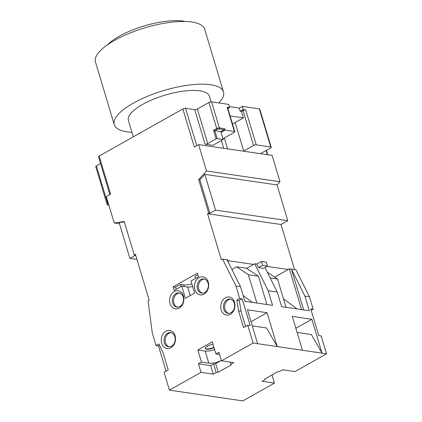 <?xml version="1.0" encoding="UTF-8"?>
<svg xmlns="http://www.w3.org/2000/svg" width="422" height="422" viewBox="0 0 422 422"><rect width="100%" height="100%" fill="white"/><g stroke="black" fill="none" stroke-linecap="round" stroke-linejoin="round"><path stroke-width="0.63" d="M235.988 286.026L240.519 286.686L227.031 259.715L222.499 259.05L235.988 286.026L239.728 298.496L242.181 298.855L250.199 325.578L247.746 325.22L253.094 343.033L221.497 360.821L233.741 362.614L230.855 364.239L231.214 364.909L218.232 372.215L216.143 372.526L213.258 374.15L201.014 372.357L169.417 390.144L242.877 400.9L274.469 383.113L262.226 381.319L265.111 379.694L264.752 379.03L277.739 371.719L279.828 371.413L282.714 369.788L294.957 371.582L326.549 353.794L321.205 335.975L318.758 335.617L310.74 308.893L313.187 309.252L311.183 310.381M272.016 374.942L274.469 383.113M313.187 309.252L309.447 296.782L295.959 269.806L291.428 269.141L304.916 296.117L309.3 310.729L281.632 306.673L277.249 292.066L268.186 290.742L272.57 305.349L244.902 301.297L240.519 286.686M222.499 259.05L221.344 259.699L207.555 213.732L281.015 224.488L294.545 269.6M281.015 224.488L287.793 220.674L215.558 210.098L204.839 174.36L277.075 184.936L287.793 220.674M277.075 184.936L279.992 181.75L272.084 155.38L243.431 151.187A12.976 4.204 163.3 0 0 243.721 151.023L253.532 145.5A1.968 0.638 -16.7 0 1 256.201 144.867L270.771 146.998A1.968 0.638 -16.7 0 1 271.209 147.246A1.968 0.638 -16.7 0 1 270.549 147.99L260.453 153.677M119.489 223.744L114.204 222.974L124.221 221.503L134.27 254.993L135.42 254.345L149.214 300.311L148.059 300.96L152.316 333.132L156.056 345.602L158.957 343.972L163.224 353.23L168.251 369.978L164.074 372.325L169.417 390.144M266.978 266.382L288.194 269.489L289.344 268.84L291.428 269.141L303.655 309.901M227.031 259.715L227.716 259.815L228.677 263.006M261.397 261.471L266.293 262.189L267.469 266.108L262.574 265.391L258.57 267.643L256.782 264.072L261.397 261.471L262.574 265.391M256.782 264.072L254.698 263.766L268.186 290.742M227.975 260.669L253.543 264.415L254.698 263.766M197.844 274.669L194.943 276.304L195.565 278.378M191.836 283.879A9.833 3.186 -16.7 0 1 183.697 284.892L180.516 284.423L175.61 287.187L173.162 286.828L197.396 273.182L198.467 276.748L190.966 280.968L194.6 293.084L185.363 298.28L181.729 286.169L187.605 287.029A6.293 2.041 163.3 0 0 192.606 286.443M253.543 264.415L246.617 268.313L236.578 266.841L231.91 269.473M288.194 269.489L274.664 277.106M247.746 325.22L243.568 327.572L238.546 310.824L236.832 300.126L239.728 298.496M221.381 360.425A9.833 3.186 -16.7 0 1 208.821 363.173L201.479 362.097L197.844 349.986L212.266 341.862L215.9 353.979L218.934 352.27L221.497 360.821M201.479 362.097L198.445 363.806L210.689 365.6L213.574 363.975L215.663 363.664L221.386 360.446M201.014 372.357L198.445 363.806M114.204 222.974L106.297 196.605L110.622 194.167L99.186 156.045L182.858 108.934A1.968 0.638 -16.7 0 1 185.527 108.301L196.742 145.685M182.858 108.934L194.299 147.062L198.625 144.625L206.537 170.994L279.992 181.75M207.555 213.732L208.711 213.084L198.662 179.593L206.537 170.994M170.013 303.592A9.136 7.1 -81.7 0 0 179.202 308.097A9.136 7.1 -81.7 0 0 183.428 296.044A9.136 7.1 -81.7 0 0 174.239 291.539A9.136 7.1 -81.7 0 0 170.013 303.592M221.123 309.806A9.136 7.1 -81.7 0 0 230.312 314.311A9.136 7.1 -81.7 0 0 234.532 302.257A9.136 7.1 -81.7 0 0 225.343 297.753A9.136 7.1 -81.7 0 0 221.123 309.806M194.827 289.624A9.136 7.1 -81.7 0 0 204.016 294.129A9.136 7.1 -81.7 0 0 208.241 282.07A9.136 7.1 -81.7 0 0 199.052 277.565A9.136 7.1 -81.7 0 0 194.827 289.624M161.684 343.271A9.136 7.1 -81.7 0 0 170.873 347.775A9.136 7.1 -81.7 0 0 175.093 335.717A9.136 7.1 -81.7 0 0 165.904 331.212A9.136 7.1 -81.7 0 0 161.684 343.271M181.729 286.169L174.228 290.389L173.162 286.828M304.916 296.117L309.447 296.782M326.549 353.794L302.432 350.26L292.277 316.41L311.863 319.28L322.023 353.13L311.383 334.541L297.088 332.446M252.277 325.889L266.577 327.978L277.212 346.567L257.62 343.698L247.466 309.848L267.057 312.718L277.212 346.567L302.432 350.26M257.62 343.698L253.094 343.033M267.469 266.108L263.465 268.36L258.57 267.643M277.249 292.066L264.969 267.516M270.191 277.956L277.539 279.032L267.295 272.169M277.539 279.032L286.026 307.316M289.344 268.84L301.572 309.595M297.104 308.941L283.478 298.834M236.578 266.841L248.4 274.764L258.438 276.236L266.926 304.52M258.438 276.236L246.617 268.313M252.414 302.395L243.172 295.542M256.887 303.054L248.4 274.764M159.59 345.349L158.503 345.961L156.056 345.602M158.503 345.961L166.078 371.202M311.863 319.28L295.843 328.3M264.889 378.951L265.111 379.694M213.896 347.28A5.897 1.91 -16.7 0 1 206.495 348.862A5.897 1.91 -16.7 0 1 205.451 348.498L205.308 348.013M206.068 347.053L208.832 345.497M251.032 321.738L267.057 312.718M214.001 347.638A5.897 1.91 -16.7 0 1 206.606 349.221A5.897 1.91 -16.7 0 1 205.282 348.477A5.897 1.91 -16.7 0 1 213.026 344.378M176.232 289.265L175.61 287.187M181.138 286.501L180.516 284.423M197.844 349.986L205.187 351.062A9.833 3.186 163.3 0 0 214.598 349.632M215.9 353.979L219.609 354.517M230.212 362.097L230.855 364.239M215.663 363.664L218.232 372.215M213.574 363.975L216.143 372.526M213.258 374.15L210.689 365.6M242.181 298.855L239.279 300.485L240.994 311.183L238.546 310.824M240.994 311.183L245.572 326.443M239.279 300.485L236.832 300.126M134.27 254.993L135.494 255.173L129.865 258.343L136.934 259.377M204.839 174.36L199.886 179.772L209.934 213.263L208.711 213.084M209.934 213.263L215.558 210.098M124.321 221.845L119.146 222.605L129.865 258.343M108.865 205.171L107.61 204.987A1.968 0.638 -16.7 0 1 107.167 204.739A1.968 0.638 -16.7 0 1 107.826 203.995L108.412 203.662M243.431 151.187L198.625 144.625M270.771 146.998L259.33 108.876A1.968 0.638 -16.7 0 1 259.773 109.124L271.209 147.246M259.33 108.876L242.312 106.381L239.285 108.09L240.245 111.297L241.468 111.477L243.394 117.891L235.17 122.517A12.976 4.204 -16.7 0 1 232.469 123.846M229.278 106.624L239.285 108.09M227.875 108.533L229.563 107.584L228.603 104.376L211.586 101.881L219.387 127.892L224.652 128.668L225.079 130.092L221.038 132.366L223.18 139.492L217.177 138.611L216.111 138.864L207.745 143.575A1.968 0.638 -16.7 0 1 205.076 144.208L212.788 145.337L223.18 139.492M216.111 138.864L213.548 130.314L216.718 128.525L208.916 102.514A1.968 0.638 -16.7 0 1 211.586 101.881M208.916 102.514L197.375 109.013A1.968 0.638 163.3 0 1 194.711 109.646L185.527 108.301M109.868 194.595L98.526 156.789A1.968 0.638 -16.7 0 1 99.186 156.045M100.547 163.525L96.39 165.867L107.826 203.995M107.167 204.739L95.731 166.611A1.968 0.638 -16.7 0 1 96.39 165.867M241.468 111.477L243.056 110.58A1.968 0.638 -16.7 0 1 245.725 109.947L243.278 109.588L242.312 106.381M222.958 138.754L224.356 137.968L227.563 148.655L227.279 148.818M223.744 148.301L221.402 140.489M229.563 107.584L227.115 107.225A1.968 0.638 -16.7 0 1 227.553 107.473L234.822 131.701A1.968 0.638 163.3 0 0 234.384 131.453L225.079 130.092M230.095 115.939L243.394 117.891M243.278 109.588L240.245 111.297M224.356 137.968L234.168 132.445A1.968 0.638 163.3 0 0 234.822 131.701M213.548 130.314L220.827 131.653L224.288 129.702A0.786 0.612 -81.7 0 0 224.652 128.668M221.038 132.366L220.827 131.653M198.662 179.593L199.886 179.772M172.682 302.959A7.174 5.576 -81.7 0 0 176.908 307.095A7.174 5.576 -81.7 0 0 182.23 304.193A7.174 5.576 -81.7 0 0 183.206 297.035A7.174 5.576 -81.7 0 0 178.986 292.9A7.174 5.576 -81.7 0 0 173.658 295.801A7.174 5.576 -81.7 0 0 172.682 302.959M179.587 293.032A7.174 5.576 -81.7 0 0 173.906 303.138A7.174 5.576 -81.7 0 0 177.525 307.137M223.787 309.173A7.174 5.576 -81.7 0 0 228.012 313.309A7.174 5.576 -81.7 0 0 233.34 310.407A7.174 5.576 -81.7 0 0 234.31 303.249A7.174 5.576 -81.7 0 0 230.09 299.114A7.174 5.576 -81.7 0 0 224.762 302.015A7.174 5.576 -81.7 0 0 223.787 309.173M230.697 299.245A7.174 5.576 -81.7 0 0 225.01 309.352A7.174 5.576 -81.7 0 0 228.629 313.351M197.496 288.991A7.174 5.576 -81.7 0 0 201.721 293.121A7.174 5.576 -81.7 0 0 207.049 290.225A7.174 5.576 -81.7 0 0 208.02 283.062A7.174 5.576 -81.7 0 0 203.8 278.931A7.174 5.576 -81.7 0 0 198.472 281.827A7.174 5.576 -81.7 0 0 197.496 288.991M204.401 279.063A7.174 5.576 -81.7 0 0 198.72 289.17A7.174 5.576 -81.7 0 0 202.338 293.169M164.348 342.638A7.174 5.576 -81.7 0 0 168.573 346.768A7.174 5.576 -81.7 0 0 173.901 343.872A7.174 5.576 -81.7 0 0 174.877 336.709A7.174 5.576 -81.7 0 0 170.652 332.578A7.174 5.576 -81.7 0 0 165.324 335.474A7.174 5.576 -81.7 0 0 164.348 342.638M171.258 332.71A7.174 5.576 -81.7 0 0 165.572 342.817A7.174 5.576 -81.7 0 0 169.19 346.815M133.305 136.833L128.388 120.439A42.274 13.699 -16.7 0 1 153.022 99.397A42.274 13.699 -16.7 0 1 199.896 90.83A42.274 13.699 -16.7 0 1 209.37 96.147L211.084 101.871M218.839 102.947A57.017 18.484 163.3 0 0 223.491 91.906A57.017 18.484 163.3 0 0 210.715 84.738A57.017 18.484 163.3 0 0 147.494 96.295A57.017 18.484 163.3 0 0 114.262 124.68A57.017 18.484 163.3 0 0 127.043 131.849A57.017 18.484 163.3 0 0 131.954 132.318M223.491 91.906L204.681 29.197A57.017 18.484 163.3 0 0 191.899 22.028A57.017 18.484 163.3 0 0 128.678 33.581A57.017 18.484 163.3 0 0 95.451 61.965L114.262 124.68M107.341 44.89A47.19 15.297 -16.7 0 1 183.19 21.1A47.19 15.297 -16.7 0 1 185.348 21.49M187.605 287.029L190.174 295.574M183.697 284.892L184.187 286.527M205.187 351.062L208.821 363.173M267.332 154.684L266.076 150.512M245.725 109.947L256.201 144.867M253.532 145.5L243.056 110.58M243.721 151.023L235.17 122.517M194.711 109.646L205.076 144.208M207.745 143.575L197.375 109.013M217.425 129.311A0.786 0.422 -119.4 0 1 216.718 128.525A1.968 0.638 -16.7 0 1 219.387 127.892A0.786 0.612 98.3 0 1 219.023 128.932A1.182 0.38 163.3 0 0 217.425 129.311L214.824 130.773L217.177 138.611M234.384 131.453L227.115 107.225M224.288 129.702L219.023 128.932M266.393 150.332L267.717 154.742"/></g></svg>
